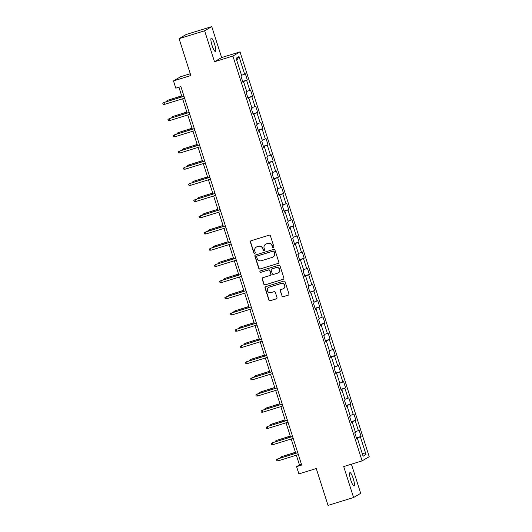 <?xml version="1.0" encoding="UTF-8"?>
<svg xmlns="http://www.w3.org/2000/svg" width="532" height="532" viewBox="0 0 532 532"><rect width="100%" height="100%" fill="white"/><g stroke="black" fill="none" stroke-linecap="round" stroke-linejoin="round"><path stroke-width="0.8" d="M273.421 247.646A0.751 0.732 -120.4 0 0 273.894 246.715L270.442 235.889A1.071 1.051 -120.4 0 0 269.112 235.177L251.057 240.75A1.071 1.051 -120.4 0 0 250.379 242.08L253.837 252.913A0.751 0.732 -120.4 0 0 254.921 253.345A0.751 0.732 -120.4 0 0 255.24 252.481L254.795 251.077A3.425 3.358 -120.4 0 1 256.963 246.821L258.466 246.356A3.425 3.358 -120.4 0 1 262.715 248.63L263.167 250.033A0.751 0.732 -120.4 0 0 264.244 250.459A0.751 0.732 -120.4 0 0 264.57 249.594L264.125 248.198A3.425 3.358 -120.4 0 1 266.293 243.942L267.796 243.476A3.425 3.358 -120.4 0 1 272.045 245.751L272.49 247.147A0.751 0.732 -120.4 0 0 273.421 247.646M265.594 244.248L265.787 244.135A3.425 3.358 -120.4 0 1 266.485 243.829L267.988 243.363A3.425 3.358 -120.4 0 1 272.238 245.638L272.683 247.034A0.751 0.732 -120.4 0 0 273.667 247.513M250.938 240.797A1.071 1.051 -120.4 0 0 250.572 241.967L254.03 252.8A0.751 0.732 -120.4 0 0 255.014 253.279M256.264 247.127L256.457 247.014A3.425 3.358 -120.4 0 1 257.156 246.708L258.658 246.243A3.425 3.358 -120.4 0 1 262.908 248.517L263.36 249.92A0.751 0.732 -120.4 0 0 264.338 250.399M353.235 478.601A6.982 1.39 72.8 0 0 349.943 472.649A6.982 1.39 72.8 0 0 350.774 480.044A6.982 1.39 72.8 0 0 354.066 485.995A6.982 1.39 72.8 0 0 353.235 478.601M214.556 44.063A6.982 1.39 72.8 0 0 211.264 38.118A6.982 1.39 72.8 0 0 212.095 45.513A6.982 1.39 72.8 0 0 215.387 51.464A6.982 1.39 72.8 0 0 214.556 44.063M281.867 296.025A1.071 1.051 -120.4 0 0 283.19 296.73L288.258 295.167A1.071 1.051 -120.4 0 0 288.936 293.837L285.099 281.807A1.071 1.051 -120.4 0 0 283.769 281.102L265.714 286.675A1.071 1.051 -120.4 0 0 265.036 288.005L268.873 300.035A1.071 1.051 -120.4 0 0 270.203 300.746L276.321 298.858A1.071 1.051 -120.4 0 0 276.999 297.528L275.357 292.381A1.071 1.051 -120.4 0 0 274.027 291.669L270.994 292.607A2.866 2.806 -120.4 0 1 268.673 287.406A2.866 2.806 -120.4 0 1 269.252 287.154L281.142 283.483A2.866 2.806 -120.4 0 1 283.463 288.677A2.866 2.806 -120.4 0 1 282.878 288.936L280.896 289.548A1.071 1.051 -120.4 0 0 280.224 290.878L282.06 295.912A1.071 1.051 -120.4 0 0 283.383 296.617L288.45 295.054A1.071 1.051 -120.4 0 0 288.57 295.014M204.627 30.783L214.509 61.732L221.625 57.549L211.749 26.6L204.627 30.783L179.085 38.67L190.848 75.544L173.479 80.904L175.799 88.179L180.907 86.596L301.691 465.048L296.577 466.624L298.898 473.899L316.267 468.532L328.038 505.4L353.581 497.513L360.703 493.33L351.399 464.183M214.509 61.732L232.896 56.053L362.099 460.878L343.705 466.564L353.581 497.513M278.143 263.466A1.071 1.051 -120.4 0 0 278.815 262.136L274.978 250.107A1.071 1.051 -120.4 0 0 273.648 249.395L255.599 254.974A1.071 1.051 -120.4 0 0 254.921 256.304L258.758 268.334A1.071 1.051 -120.4 0 0 260.088 269.039L278.329 263.353A1.071 1.051 -120.4 0 0 278.449 263.307M280.038 265.96L283.875 277.99A1.071 1.051 -120.4 0 1 283.197 279.313L265.142 284.893A1.071 1.051 -120.4 0 1 263.819 284.181L262.176 279.034A1.071 1.051 -120.4 0 1 262.855 277.704L270.176 275.443A1.071 1.051 -120.4 0 0 270.848 274.113L269.764 270.702A1.071 1.051 -120.4 0 0 268.434 269.99L260.813 272.344A0.751 0.732 -120.4 0 1 260.201 270.988A0.751 0.732 -120.4 0 1 260.354 270.914L278.708 265.249A1.071 1.051 -120.4 0 1 280.038 265.96M179.085 38.67L186.2 34.487L211.749 26.6M232.896 56.053L240.018 51.87L369.215 456.695L362.099 460.878M356.413 437.883L361.095 436.433L359.107 430.202L358.402 430.614L355.216 420.646L355.921 420.233L353.933 414.002L353.228 414.415L350.049 404.446L350.754 404.034L348.759 397.803L348.061 398.215L344.876 388.24L345.581 387.828L343.592 381.597L342.887 382.009L339.709 372.041L340.407 371.629L338.418 365.398L337.72 365.81L334.535 355.842L335.24 355.429L333.251 349.198L332.547 349.61L329.368 339.635L330.066 339.223L328.078 332.992L327.38 333.404L324.194 323.436L324.899 323.024L322.911 316.793L322.206 317.205L319.027 307.237L319.725 306.824L317.737 300.593L317.039 301.006L313.853 291.037L314.558 290.618L312.57 284.387L311.865 284.8L308.686 274.831L309.385 274.419L307.396 268.188L306.698 268.6L303.513 258.632L304.218 258.22L302.229 251.988L301.524 252.401L298.346 242.432L299.044 242.02L297.055 235.782L296.357 236.201L293.172 226.226L293.877 225.814L291.888 219.583L291.184 219.995L288.005 210.027L288.703 209.615L286.715 203.384L286.017 203.796L282.831 193.828L283.536 193.415L281.548 187.184L280.843 187.597L277.664 177.622L278.362 177.209L276.374 170.978L275.676 171.39L272.49 161.422L273.195 161.01L271.207 154.779L270.502 155.191L267.323 145.223L268.022 144.81L266.033 138.579L265.328 138.992L262.15 129.017L262.855 128.604L260.866 122.373L260.161 122.786L256.976 112.817L257.681 112.405L255.693 106.174L254.988 106.586L251.809 96.618L252.514 96.206L250.519 89.975L249.821 90.387L246.635 80.412L247.34 79.999L245.352 73.768L244.647 74.181L239.014 56.525L236.088 58.247L241.728 75.903L241.023 76.315L243.011 82.546L243.716 82.134L242.938 82.32M361.095 436.433L360.39 436.845L366.023 454.501L363.097 456.223L357.464 438.567L356.766 438.98L354.778 432.749L355.476 432.336L352.297 422.361L351.592 422.774L349.604 416.543L350.309 416.13L347.123 406.162L346.425 406.574L344.43 400.343L345.135 399.931L341.956 389.963L341.251 390.375L339.263 384.144L339.968 383.732L336.783 373.757L336.078 374.176L334.089 367.938L334.794 367.526L331.616 357.557L330.911 357.969L328.922 351.738L329.621 351.326L326.442 341.358L325.737 341.77L323.749 335.539L324.454 335.127L321.268 325.158L320.57 325.571L318.582 319.34L319.28 318.921L316.101 308.952L315.396 309.365L313.408 303.134L314.113 302.721L310.927 292.753L310.229 293.165L308.241 286.934L308.939 286.522L305.76 276.554L305.055 276.966L303.067 270.735L303.772 270.322L300.587 260.348L299.888 260.76L297.9 254.529L298.598 254.116L295.42 244.148L294.715 244.56L292.726 238.329L293.431 237.917L290.246 227.949L289.548 228.361L287.559 222.13L288.258 221.718L285.079 211.743L284.374 212.155L282.386 205.924L283.091 205.512L279.905 195.543L279.207 195.956L277.219 189.725L277.917 189.312L274.738 179.344L274.033 179.756L272.045 173.525L272.75 173.113L269.564 163.138L268.866 163.55L266.878 157.319L267.576 156.907L264.397 146.938L263.692 147.351L261.704 141.12L262.409 140.707L259.224 130.739L258.525 131.151L256.53 124.92L257.235 124.508L254.057 114.533L253.352 114.945L251.363 108.714L252.068 108.302L248.883 98.334L248.178 98.746L246.19 92.515L246.895 92.103L243.716 82.134M355.283 431.718L358.402 430.614M351.346 422.016L355.216 420.646M352.297 422.361L351.519 422.554M350.109 415.519L353.228 414.415M346.179 405.81L350.049 404.446M347.123 406.162L346.352 406.355M344.936 399.313L348.061 398.215M341.005 389.61L344.876 388.24M341.956 389.963L341.178 390.149M339.768 383.113L342.887 382.009M335.838 373.411L339.709 372.041M336.783 373.757L336.011 373.949M334.595 366.914L337.72 365.81M330.665 357.205L334.535 355.842M331.616 357.557L330.838 357.75M329.428 350.708L332.547 349.61M325.498 341.005L329.368 339.635M326.442 341.358L325.67 341.544M324.254 334.508L327.38 333.404M320.324 324.806L324.194 323.436M321.268 325.158L320.497 325.345M319.087 318.309L322.206 317.205M315.157 308.6L319.027 307.237M316.101 308.952L315.33 309.145M313.913 302.103L317.039 301.006M309.983 292.401L313.853 291.037M310.927 292.753L310.156 292.939M308.746 285.903L311.865 284.8M304.816 276.201L308.686 274.831M305.76 276.554L304.989 276.74M303.572 269.704L306.698 268.6M299.642 259.995L303.513 258.632M300.587 260.348L299.815 260.54M298.405 253.505L301.524 252.401M294.475 243.796L298.346 242.432M295.42 244.148L294.642 244.334M293.232 237.299L296.357 236.201M289.302 227.596L293.172 226.226M290.246 227.949L289.475 228.135M288.065 221.099L291.184 219.995M284.128 211.39L288.005 210.027M285.079 211.743L284.301 211.935M282.891 204.9L286.017 203.796M278.961 195.191L282.831 193.828M279.905 195.543L279.134 195.729M277.724 188.694L280.843 187.597M273.787 178.991L277.664 177.622M274.738 179.344L273.96 179.53M272.55 172.494L275.676 171.39M268.62 162.785L272.49 161.422M269.564 163.138L268.793 163.331M267.383 156.295L270.502 155.191M263.446 146.586L267.323 145.223M264.397 146.938L263.619 147.125M262.21 140.089L265.328 138.992M258.279 130.387L262.15 129.017M259.224 130.739L258.452 130.925M257.042 123.89L260.161 122.786M253.106 114.187L256.976 112.817M254.057 114.533L253.279 114.726M251.869 107.69L254.988 106.586M247.939 97.981L251.809 96.618M248.883 98.334L248.112 98.526M246.695 91.484L249.821 90.387M242.765 81.782L246.635 80.412M241.528 75.285L244.647 74.181M236.747 60.302L239.014 56.525M190.276 73.735L180.601 76.721L173.479 80.904M221.625 57.549L240.018 51.87M296.364 455.219L299.463 464.928L296.577 466.624M178.918 87.215L181.991 96.831M182.616 98.786L187.158 113.03M187.783 114.985L192.331 129.229M192.956 131.191L197.498 145.435M198.123 147.391L202.672 161.635M203.297 163.59L207.839 177.834M208.464 179.789L213.013 194.034M213.638 195.995L218.18 210.24M218.805 212.195L223.354 226.439M223.979 228.394L228.521 242.639M229.146 244.6L233.694 258.845M234.319 260.8L238.861 275.044M239.486 276.999L244.035 291.243M244.66 293.205L249.202 307.449M249.827 309.405L254.376 323.649M255.001 325.604L259.55 339.848M260.168 341.81L264.717 356.054M265.342 358.009L269.89 372.254M270.509 374.209L275.057 388.453M275.682 390.415L280.231 404.659M280.856 406.614L285.398 420.859M286.023 422.814L290.572 437.058M291.197 439.013L295.739 453.257M362.053 452.938L366.023 454.501M356.52 438.215L360.39 436.845M357.464 438.567L356.693 438.754M301.451 464.316L299.463 464.928M242.659 81.449L247.34 79.999M247.832 97.649L252.514 96.206M252.999 113.848L257.681 112.405M258.173 130.054L262.855 128.604M263.34 146.253L268.022 144.81M268.514 162.453L273.195 161.01M273.681 178.659L278.362 177.209M278.854 194.858L283.536 193.415M284.022 211.058L288.703 209.615M289.195 227.264L293.877 225.814M294.369 243.463L299.044 242.02M299.536 259.663L304.218 258.22M304.71 275.869L309.385 274.419M309.877 292.068L314.558 290.618M315.05 308.267L319.725 306.824M320.217 324.467L324.899 323.024M325.391 340.673L330.066 339.223M330.558 356.872L335.24 355.429M335.732 373.072L340.407 371.629M340.899 389.278L345.581 387.828M346.073 405.477L350.754 404.034M351.24 421.677L355.921 420.233M255.48 255.014A1.071 1.051 -120.4 0 0 255.114 256.191L258.951 268.221A1.071 1.051 -120.4 0 0 260.281 268.926L278.329 263.353M273.933 251.663A0.751 0.732 -120.4 0 0 273.002 251.164L257.156 256.058A0.751 0.732 -120.4 0 0 256.683 256.989L257.156 258.466A3.425 3.358 -120.4 0 0 261.405 260.74L272.238 257.395A3.425 3.358 -120.4 0 0 274.406 253.139L274.126 251.55A0.751 0.732 -120.4 0 0 273.195 251.051L273.002 251.164M257.003 256.125L257.195 256.012A0.751 0.732 -120.4 0 1 257.348 255.945L273.195 251.051M272.929 257.089L273.122 256.976A3.425 3.358 -120.4 0 0 274.598 253.026L274.406 253.139M274.126 251.55L274.598 253.026M262.735 277.751A1.071 1.051 -120.4 0 0 262.369 278.921L264.012 284.068A1.071 1.051 -120.4 0 0 265.335 284.78L283.39 279.2A1.071 1.051 -120.4 0 0 283.509 279.16M270.389 275.35L270.582 275.237A1.071 1.051 -120.4 0 0 271.041 274L269.957 270.589A1.071 1.051 -120.4 0 0 268.627 269.877L260.813 272.344M260.301 270.934A0.751 0.732 -120.4 0 0 261.006 272.231M277.771 273.096A2.866 2.806 -120.4 0 0 279.466 269.239A2.866 2.806 -120.4 0 0 276.028 267.643L271.845 268.939A1.071 1.051 -120.4 0 0 271.167 270.269L272.258 273.681A1.071 1.051 -120.4 0 0 273.581 274.392L277.771 273.096M278.349 272.843L278.542 272.73A2.866 2.806 -120.4 0 0 276.221 267.53L276.028 267.643M271.626 269.032L271.819 268.919A1.071 1.051 -120.4 0 1 272.038 268.826L276.221 267.53M280.783 289.588A1.071 1.051 -120.4 0 0 280.411 290.765L282.06 295.912M283.463 288.677L283.656 288.563A2.866 2.806 -120.4 0 0 281.335 283.37L281.142 283.483M268.673 287.406L268.866 287.293A2.866 2.806 -120.4 0 1 269.445 287.041L281.335 283.37M265.594 286.721A1.071 1.051 -120.4 0 0 265.229 287.892L269.066 299.922A1.071 1.051 -120.4 0 0 270.396 300.633L276.514 298.745A1.071 1.051 -120.4 0 0 276.633 298.698M181.678 95.853L167.753 100.249L181.705 95.94M166.789 101.519L166.636 101.027L167.753 100.249L168.032 101.14M183.979 96.212L163.903 102.51L184.006 96.299M164.501 104.378L163.118 104.332L162.785 103.288L163.903 102.51L164.501 104.378L184.604 98.174M186.845 112.053L172.92 116.448L186.878 112.139M171.962 117.725L171.803 117.233L172.92 116.448L173.206 117.339M192.019 128.252L178.094 132.654L192.045 128.345M177.129 133.924L176.976 133.432L178.094 132.654L178.373 133.539M189.146 112.418L169.076 118.709L189.173 112.505M169.668 120.578L168.285 120.531L167.952 119.494L169.076 118.709L169.668 120.578L189.771 114.373M194.32 128.618L174.243 134.915L194.346 128.704M174.842 136.784L173.459 136.731L173.126 135.693L174.243 134.915L174.842 136.784L194.945 130.573M197.186 144.458L183.261 148.854L197.219 144.544M182.303 150.124L182.143 149.632L183.261 148.854L183.547 149.745M202.36 160.657L188.434 165.053L202.386 160.744M187.47 166.33L187.317 165.838L188.434 165.053L188.72 165.944M207.527 176.857L193.601 181.259L207.56 176.95M192.644 182.529L192.484 182.037L193.601 181.259L193.887 182.143M199.487 144.817L179.417 151.115L199.52 144.904M180.009 152.983L178.626 152.937L178.293 151.893L179.417 151.115L180.009 152.983L200.112 146.772M204.66 161.016L184.584 167.314L204.687 161.11M185.183 169.183L183.799 169.136L183.467 168.099L184.584 167.314L185.183 169.183L205.286 162.978M209.827 177.222L189.758 183.52L209.861 177.309M190.35 185.389L188.966 185.335L188.634 184.298L189.758 183.52L190.35 185.389L210.453 179.178M215.001 193.422L194.925 199.719L215.028 193.508M195.523 201.588L194.14 201.535L193.808 200.498L194.925 199.719L195.523 201.588L215.626 195.377M220.168 209.621L200.099 215.919L220.201 209.714M200.69 217.788L199.307 217.741L198.981 216.704L200.099 215.919L200.69 217.788L220.793 211.583M225.342 225.827L205.266 232.125L225.368 225.914M205.864 233.994L204.481 233.94L204.148 232.903L205.266 232.125L205.864 233.994L225.967 227.782M230.509 242.027L210.439 248.324L230.542 242.113M211.038 250.193L209.648 250.14L209.322 249.102L210.439 248.324L211.038 250.193L231.134 243.982M235.683 258.226L215.606 264.524L235.709 258.319M216.205 266.392L214.822 266.346L214.489 265.308L215.606 264.524L216.205 266.392L236.308 260.188M240.856 274.432L220.78 280.723L240.883 274.519M221.379 282.598L219.989 282.545L219.663 281.508L220.78 280.723L221.379 282.598L241.475 276.387M246.023 290.632L225.947 296.929L246.05 290.718M226.546 298.798L225.162 298.745L224.83 297.707L225.947 296.929L226.546 298.798L246.648 292.587M251.197 306.831L231.121 313.129L251.224 306.917M231.719 314.997L230.336 314.951L230.004 313.907L231.121 313.129L231.719 314.997L251.822 308.793M256.364 323.037L236.288 329.328L256.391 323.123M236.886 331.203L235.503 331.15L235.171 330.113L236.288 329.328L236.886 331.203L256.989 324.992M261.538 339.236L241.462 345.534L261.564 339.323M242.06 347.403L240.677 347.349L240.344 346.312L241.462 345.534L242.06 347.403L262.163 341.192M266.705 355.436L246.635 361.733L266.732 355.522M247.227 363.602L245.844 363.556L245.511 362.511L246.635 361.733L247.227 363.602L267.33 357.398M271.879 371.642L251.802 377.933L271.905 371.728M252.401 379.801L251.018 379.755L250.685 378.718L251.802 377.933L252.401 379.801L272.504 373.597M277.046 387.841L256.976 394.139L277.072 387.928M257.568 396.007L256.185 395.954L255.852 394.917L256.976 394.139L257.568 396.007L277.671 389.796M282.219 404.041L262.143 410.338L282.246 404.127M262.742 412.207L261.358 412.16L261.026 411.116L262.143 410.338L262.742 412.207L282.844 405.996M287.386 420.24L267.317 426.538L287.413 420.333M267.909 428.406L266.525 428.36L266.193 427.322L267.317 426.538L267.909 428.406L288.012 422.202M212.7 193.063L198.775 197.458L212.727 193.149M197.811 198.729L197.658 198.237L198.775 197.458L199.061 198.343M217.867 209.262L203.942 213.658L217.901 209.349M202.985 214.935L202.825 214.443L203.942 213.658L204.228 214.549M223.041 225.462L209.116 229.864L223.068 225.555M208.152 231.134L207.999 230.642L209.116 229.864L209.402 230.748M228.215 241.668L214.29 246.063L228.241 241.754M213.325 247.333L213.166 246.841L214.29 246.063L214.569 246.948M233.382 257.867L219.457 262.263L233.408 257.954M218.492 263.54L218.339 263.047L219.457 262.263L219.743 263.154M238.555 274.066L224.63 278.462L238.582 274.153M223.666 279.739L223.507 279.247L224.63 278.462L224.91 279.353M243.723 290.273L229.797 294.668L243.749 290.359M228.833 295.938L228.68 295.446L229.797 294.668L230.083 295.553M248.896 306.472L234.971 310.868L248.923 306.558M234.007 312.144L233.847 311.646L234.971 310.868L235.25 311.759M254.063 322.671L240.138 327.067L254.09 322.758M239.181 328.344L239.021 327.852L240.138 327.067L240.424 327.958M259.237 338.871L245.312 343.273L259.264 338.964M244.348 344.543L244.188 344.051L245.312 343.273L245.591 344.157M264.404 355.077L250.479 359.472L264.431 355.163M249.521 360.743L249.362 360.25L250.479 359.472L250.765 360.363M269.578 371.276L255.653 375.672L269.604 371.363M254.688 376.949L254.535 376.457L255.653 375.672L255.932 376.563M274.745 387.476L260.82 391.878L274.771 387.569M259.862 393.148L259.702 392.656L260.82 391.878L261.106 392.762M279.918 403.682L265.993 408.077L279.945 403.768M265.029 409.347L264.876 408.855L265.993 408.077L266.273 408.968M285.086 419.881L271.16 424.277L285.119 419.967M270.203 425.553L270.043 425.061L271.16 424.277L271.446 425.168M290.259 436.08L276.334 440.483L290.286 436.173M275.37 441.753L275.217 441.261L276.334 440.483L276.613 441.367M292.56 436.446L272.484 442.744L292.587 436.533M273.082 444.612L271.699 444.559L271.367 443.522L272.484 442.744L273.082 444.612L293.185 438.401M295.426 452.286L281.501 456.682L295.46 452.373M280.544 457.952L280.384 457.46L281.501 456.682L281.787 457.573M297.727 452.646L277.657 458.943L297.76 452.732M278.249 460.812L276.866 460.759L276.534 459.721L277.657 458.943L278.249 460.812L298.352 454.601"/></g></svg>
